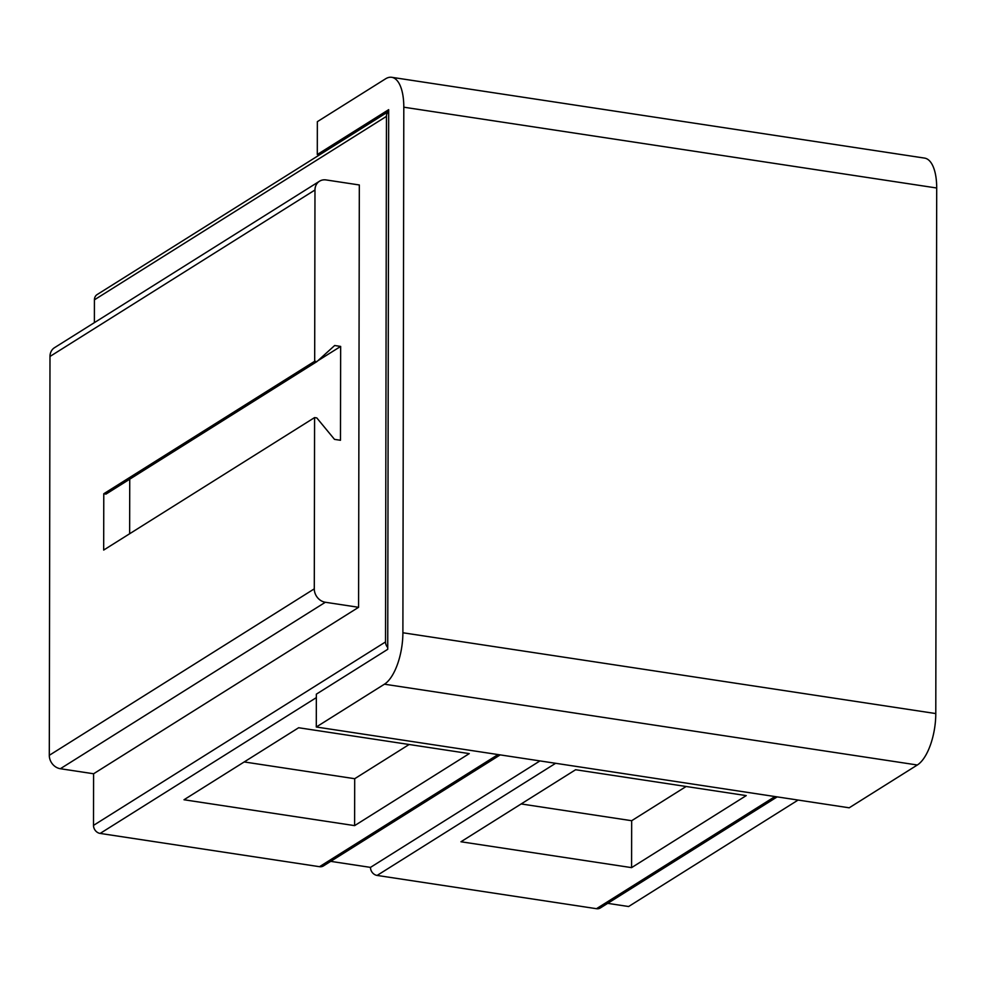 <?xml version="1.0" encoding="UTF-8"?>
<svg xmlns="http://www.w3.org/2000/svg" width="986" height="986" viewBox="0 0 986 986"><rect width="100%" height="100%" fill="white"/><g stroke="black" fill="none" stroke-linecap="round" stroke-linejoin="round"><path stroke-width="1.48" d="M354.615 825.627L469.262 753.612L298.647 727.742L184 799.757L354.615 825.627L354.701 778.706L409.153 744.492M93.596 773.763L358.584 607.302L325.343 602.261A12.325 10.55 -122.1 0 1 314.287 588.852L314.583 417.583L316.802 417.916L334.5 439.374L340.478 440.274L340.651 346.431L334.661 345.519L316.9 361.603L314.682 361.27L314.978 189.99A12.325 10.55 -122.1 0 1 319.501 181.227L54.513 347.688A12.325 10.55 57.9 0 0 49.99 356.451L49.3 755.313A12.325 10.55 57.9 0 0 60.356 768.723L93.596 773.763L93.51 825.381A7.395 6.323 57.9 0 0 100.141 833.429L319.501 866.694A7.395 6.323 57.9 0 0 323.445 865.918L500.198 754.894M391.701 77.302A41.917 17.477 98.6 0 0 385.489 78.868L317.344 121.672L317.295 154.519L388.681 109.668L387.732 649.318L316.346 694.156L316.296 727.002L384.429 684.198A41.917 17.477 98.6 0 0 402.892 632.765L403.804 107.203A41.917 17.477 98.6 0 0 391.701 77.302L924.597 158.105A41.917 17.477 98.6 0 1 936.7 188.006L935.788 713.568A41.917 17.477 98.6 0 1 917.325 765L849.192 807.805L316.296 727.002M798.093 800.065L628.612 906.528L607.684 903.349M388.669 111.43L97.133 294.567A7.395 6.323 57.9 0 0 94.422 299.818L94.385 322.644M330.717 861.357L370.477 867.384A7.395 6.323 57.9 0 0 377.108 875.432L596.468 908.698A7.395 6.323 57.9 0 0 600.425 907.921L777.165 796.885M319.538 154.851L317.295 154.519M387.732 647.519A7.395 6.323 -122.1 0 1 385.526 641.935L386.45 116.373A7.395 6.323 -122.1 0 1 388.669 111.467M358.584 607.302L359.323 184.974L326.083 179.933A12.325 10.55 -122.1 0 0 319.501 181.227M314.682 361.27L103.776 493.752L103.678 550.065L314.583 417.583M316.9 361.603L105.995 494.097L103.776 493.752M340.651 346.431L317.825 360.765M129.647 533.759L129.733 479.171M370.477 867.384L539.958 760.921M575.614 769.733L460.967 841.761L631.582 867.631L746.229 795.603L575.614 769.733M631.582 867.631L631.669 820.709L521.163 803.947M686.12 786.495L631.669 820.709M244.195 761.944L354.701 778.706M319.501 866.694L498.016 754.561M316.346 697.62L100.141 833.429M936.7 188.006L403.804 107.203M402.892 632.765L935.788 713.568M917.325 765L384.429 684.198M93.51 825.381L385.526 641.935M386.45 116.373L94.422 299.818M325.343 602.261L60.356 768.723M314.978 189.99L49.99 356.451M49.3 755.313L314.287 588.852M555.623 763.3L377.108 875.432M596.468 908.698L774.984 796.552"/></g></svg>
